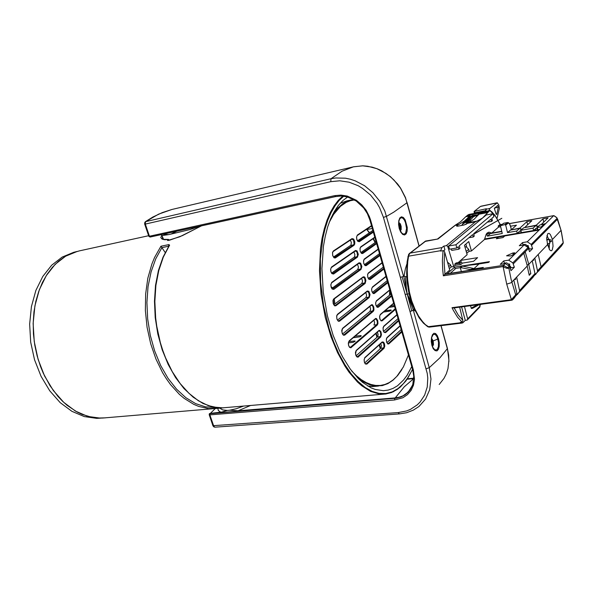 <?xml version="1.0" encoding="UTF-8"?>
<svg xmlns="http://www.w3.org/2000/svg" width="593" height="593" viewBox="0 0 593 593"><rect width="100%" height="100%" fill="white"/><g stroke="black" fill="none" stroke-linecap="round" stroke-linejoin="round"><path stroke-width="0.89" d="M353.813 199.544L348.847 200.634L342.962 203.584L337.484 208.321L332.54 214.792M357.194 377.393L363.346 381.825L369.506 384.694L375.562 385.999L382.374 385.576L387.896 383.597L393.033 380.202L397.71 375.488L401.876 369.55M356.126 355.807L377.6 336.735L378.112 334.763L377.459 332.073M364.702 362.916L380.914 348.076L381.403 345.734L380.802 343.473M389.66 311.095L391.291 310.213L390.883 309.998L391.009 310.45M353.228 337.743L359.818 336.809L361.181 336.031L360.989 335.579L360.796 336.372M353.339 342.205L355.17 341.197L354.755 340.945L354.896 341.427M408.466 354.962L403.373 366.956L396.865 376.333L393.129 379.883L389.119 382.618L384.864 384.486L380.395 385.443L375.762 385.457L371.003 384.509L366.17 382.589L361.307 379.69L356.482 375.836L351.738 371.033M329.219 222.479L333.629 214.399L340.515 206.305L346.268 202.339L350.307 200.723L354.466 199.915M375.317 318.99L376.392 319.397L377.244 321.31L377.348 323.081L376.696 324.712L373.975 325.06L374.657 322.881L373.961 320.153M342.517 334.029L369.973 311.369L370.662 309.146L369.913 306.381M331.769 288.428L357.742 269.496L358.454 267.154L357.535 264.27M331.591 273.091L354.362 257.08L354.888 254.879L353.917 251.966M333.474 257.058L350.915 245.235L351.39 242.522L350.404 240.061M333.222 299.984L333.792 304.78L361.826 283.461L362.531 281.164L361.671 278.317M337.454 320.131L365.933 297.545L366.637 295.284L365.829 292.482M347.602 196.987L342.798 200.604L338.336 205.467L334.282 211.538L330.701 218.75L327.662 227.037L325.223 236.288L323.422 246.384L321.895 268.533L323.244 292.171L327.41 315.832L333.133 335.297L339.307 350.315L342.769 357.127L350.293 369.105L358.394 378.616L362.568 382.374L371.01 387.815L375.213 389.475L383.434 390.698L388.326 390.068L393.003 388.415L397.421 385.791L403.47 380.113L407.08 375.273L411.787 366.57M331.331 287.019L332.021 287.331L332.154 288.139M215.637 407.495L215.548 408.51L223.435 407.836M148.621 235.71L79.254 250.943L72.005 253.1L65.037 256.554L58.477 261.283L52.451 267.235L47.069 274.344L42.437 282.505L38.664 291.586L35.817 301.452L33.971 311.925L33.171 322.814L33.438 333.926L34.772 345.052L37.144 355.985L40.524 366.518L43.304 373.249L50.02 385.709L58.047 396.502L62.473 401.172L67.113 405.315L76.905 411.92L81.967 414.351L92.249 417.428L97.378 418.058L105.465 417.843L100.343 418.154L87.86 416.412L75.474 411.119L63.755 402.388L53.274 390.505L44.571 375.947L38.115 359.38L34.238 341.59L33.156 323.452L34.898 305.869L39.346 289.688L46.232 275.649L55.156 264.345L65.653 256.191L77.209 251.417L73.717 252.314L62.161 257.08L51.665 265.212L42.74 276.479L35.854 290.459L31.407 306.574L29.65 324.075L30.725 342.131L34.579 359.84L41.028 376.325L49.716 390.817L60.182 402.64L71.886 411.334L84.265 416.597L96.748 418.332L100.588 418.154M160.948 246.236L154.521 257.54L151.875 263.996L147.835 278.258L145.626 293.92L145.359 310.458L147.064 327.277L150.681 343.755L155.974 359.069L162.66 372.752L166.485 378.934L170.576 384.62L179.42 394.338L184.104 398.311L193.785 404.359L198.707 406.42L208.521 408.57L223.605 407.828L217.979 407.762L208.21 405.582L198.447 400.779L189.004 393.404L180.183 383.604L172.289 371.641L165.61 357.861L162.801 350.419L160.355 342.591L156.76 326.328L155.64 318.033L154.817 301.489L155.87 285.463L158.746 270.519L163.32 257.132L169.628 245.109L168.82 244.598L160.948 246.236L165.21 252.559M161.837 235.406L160.762 237.556L162.089 239.149L164.543 239.713L168.086 239.579L167.582 240.506L169.894 240.091L182.377 235.643L201.531 225.822M169.383 245.71L168.961 246.036M215.296 407.443L205.534 406.857L195.616 403.603L185.846 397.673L176.544 389.178L168.041 378.327L160.644 365.414L154.632 350.863L150.244 335.156L147.627 318.834L146.901 302.489L148.057 286.678L151.045 271.965L155.722 258.815L161.889 247.637L168.864 246.191M168.382 239.416L163.053 239.372L162.252 238.267L162.526 236.911M167.582 240.135L168.108 240.395M168.175 240.387L168.39 239.416L169.376 240.091L168.449 239.409M476.001 213.013L481.412 212.094M547.532 244.635L546.687 237.963L547.776 233.679L549.059 233.368L550.289 234.443L552.454 239.453L553.076 246.139L552.202 250.024L551.193 250.824L549.778 250.031L547.532 244.635L528.83 264.352L525.25 252.003L523.871 253.404L527.325 265.938L511.218 282.72L506.681 284.143L503.101 266.591L503.546 265.286L507.393 267.562L509.387 266.294L510.996 270.66L514.331 267.25L510.988 267.762M546.976 235.414L548.666 239.268M444.95 274.27L443.356 275.819L442.749 270.141L442.385 260.846L443.06 250.654L443.972 250.935L444.691 252.069L444.172 262.706L444.95 274.27L449.731 270.06L444.691 252.069M512.863 252.959L514.776 252.855L512.545 255.057L510.625 255.961L506.541 255.835L512.863 252.959L513.182 254.427M461.814 265.975L478.788 264.115L461.999 266.057L461.413 267.71L460.42 267.932L460.427 266.435L461.524 266.02M460.628 266.213L454.623 267.169L447.144 273.781L482.435 268.281L483.325 267.436L470.064 269.511L473.94 268.592L478.751 264.152M497.964 238.46L498.142 237.118L496.356 238.742L503.049 237.585L504.813 235.97L538.941 230.069L545.478 223.605L541.735 224.539M501.737 231.307L491.767 233.064L488.906 232.174L487.231 232.982L486.156 234.302L484.466 239.483L498.142 237.118M467.425 218.261L469.3 216.06L465.72 216.741L460.376 221.967L455.35 225.088L459.145 224.287L464.467 221.033M461.71 265.975L474.015 268.54M477.061 221.078L482.465 218.105L487.794 212.576L478.907 214.251L474.015 219.351L468.5 222.657L477.061 221.078L475.327 221.864L467.38 223.331L468.5 222.657M478.907 214.251L479.544 213.31L488.736 211.568L487.794 212.576M483.191 211.901L490.241 210.419M514.331 267.25L512.782 262.877L528.074 247.496L529.586 251.669L532.61 248.578L529.416 249.097M532.61 248.578L531.15 244.398L556.96 218.439L556.731 217.683L553.758 215.644L509.454 223.613M467.38 223.331L464.193 224.969L457.485 226.215L456.669 225.859L456.766 226.229M409.355 253.456L409.948 253.122L408.621 255.583L407.732 261.557L407.272 270.304L407.643 279.54L409.415 291.964L411.72 300.851L414.87 308.946L418.532 315.965L422.557 321.636L425.366 324.571L429.043 327.114L427.783 326.736L461.132 322.666L460.479 322.192L462.036 321.999L457.551 317.248L453.326 310.354L452.036 307.671L453.801 307.9M451.206 266.954L453.719 266.546L447.722 246.369L446.581 245.621L443.846 246.065L441.955 247.6L440.555 251.084L443.06 250.654M500.262 224.628L495.311 216.104L489.966 210.559L468.329 214.725L467.158 215.652L472.829 214.355L473.058 215.252L471.302 216.111M444.698 274.433L503.546 265.286M510.002 267.117L508.853 268.273L508.245 267.443M478.929 214.221L478.292 214.266L478.054 213.361L479.544 213.31M525.287 227.43L536.302 225.221L537.384 226.348M513.82 280.178L516.94 293.513L515.51 295.751L515.665 294.825L511.084 279.333L508.853 268.273L506.837 268.318L503.568 267.102L503.146 266.872L504.339 265.849M557.568 218.973L561.06 230.38L556.96 218.439M554.499 216.008L556.827 217.638L557.487 219.158L531.721 245.183M554.381 216.022L553.766 215.644M438.672 238.401L437.99 238.942L425.574 241.054L409.948 253.122L441.955 247.6M511.878 229.787L519.95 228.097L521.062 229.209M470.175 216.601L469.864 215.429L469.3 216.06M458.715 224.465L456.669 225.859M500.351 224.614L494.947 215.355L491.997 211.931L489.966 210.559M457.574 225.14L455.076 225.31L437.73 238.801M465.72 216.741L467.158 215.652M469.864 215.429L470.612 215M410.067 297.797L410.808 297.96M461.132 322.666L462.829 322.837L465.297 320.39L461.554 306.915M472.095 308.278L471.598 307.945L477.55 304.772M470.538 305.714L471.25 308.264L471.687 308.308M472.599 308.256L479.426 304.52L472.562 308.278L471.909 307.856M533.833 276.041L561.475 245.954L563.135 243.441L541.001 267.725L541.15 266.85L538.74 271.001L541.001 267.725L537.614 271.446L534.827 258.029M515.599 296.115L532.662 277.694M515.51 295.751L512.789 299.591L514.39 297.834M532.225 260.772L535.094 274.122L519.683 291.163L516.688 277.153M512.478 299.902L511.826 300.169L512.789 299.591L511.366 299.687L506.681 284.143M512.96 299.324L511.529 299.413L516.926 293.446M465.297 320.39L467.202 320.072L467.707 319.175L464.46 306.529M479.722 304.476L479.893 307.026L467.558 319.723M454.134 307.915L458.322 315.194L462.829 320.287L462.733 321.495L462.036 321.999M449.324 268.599L451.229 266.932L450.687 264.997L447.5 262.106M466.765 253.315L469.167 251.21L468.663 249.349L466.483 247.007L464.882 246.658M503.605 263.833L504.391 263.122L506.266 262.825M522.529 245.198L524.931 244.353M510.373 268.436L510.996 267.806L510.729 266.791L507.808 263.492L506.437 262.818L504.213 263.24M529 249.542L529.171 248.148L526.376 244.991L525.087 244.338L522.982 244.753M469.456 216.986L474.504 215.17L470.768 217.705L467.818 223.012L470.012 218.691L472.132 216.393L475.126 215.037L478.121 215.244M474.504 215.17L475.43 215M465.972 219.551L468.477 217.587L472.139 216.052M468.025 220.967L467.543 220.944L467.936 220.122L466.891 220.426L463.333 222.634L465.216 220.678L468.996 218.535L466.313 219.595L464.356 221.167L466.587 219.099L471.101 216.801M469.056 218.52L470.041 217.868M468.018 220.107L469.211 218.943L468.581 219.099L468.996 219.262M467.143 222.968L466.647 223.02L466.906 222.175L468.188 220.648L467.566 220.804M466.854 223.754L467.277 222.642L466.647 222.805M461.65 225.466L464.527 221.085M467.076 221.99L464.386 222.953L462.407 224.391L464.275 222.316L467.558 220.804M470.145 217.26L467.373 218.402L470.145 217.26M469.834 216.816L468.611 217.512M472.68 215.667L473.303 215.504M467.373 218.402L464.749 220.707M463.874 222.116L465.987 219.795L469.626 218.365M467.573 221.078L462.725 223.724M467.618 221.826L464.845 222.701L462.466 224.332M549.414 243.278L549.177 249.164M549.437 239.95L551.06 239.824L551.416 241.603L549.904 241.855M563.031 243.501L563.187 242.663L563.098 243.434M496.133 214.08L496.823 214.414L498.276 207.32L497.727 205.415L494.347 208.343L496.133 214.08M474.133 211.442L486.401 208.721L486.304 209.218L489.9 208.469L497.297 202.813L498.839 205.059L499.35 208.351L497.119 218.231M486.49 233.805L487.409 236.125L502.301 233.523L500.418 225.711L504.88 224.569L505.666 225.147L507.556 232.612L510.454 230.069L519.727 228.409L520.817 229.254L522.344 228.987M484.555 238.986L517.237 233.323L520.113 230.84L521.247 231.937M523.982 227.69L535.99 225.548L537.058 226.407L538.748 226.111M487.038 233.16L490.189 233.627L501.811 231.589M535.931 225.585L533.025 228.164L520.832 230.292L521.417 232.604L533.604 230.492L536.383 228.001L537.807 229.521M535.827 230.062L535.101 229.15M540.327 224.814L544.33 224.139M542.135 226.911L537.288 227.416L540.164 224.843M511.425 229.869L510.121 224.94L508.72 222.805L507.601 222.486L503.687 223.279L507.578 222.494M510.529 226.326L509.387 223.657L507.675 222.671L504.799 224.584M486.942 234.317L488.202 233.627L490.189 233.627M480.234 206.616L474.645 211.123L474.808 212.665L475.986 213.02M474.83 213.05L475.245 213.132M474.222 212.628L475.037 213.05L485.074 211.353M474.096 212.464L474.741 212.768L485.408 210.648M171.874 209.507L353.332 166.826L362.619 165.847L372.174 167.174L376.896 168.694L385.91 173.371L390.075 176.469L393.945 180.02L400.557 188.285L405.39 197.728L407.05 202.724L393.722 212.116L386.614 216.334L383.434 217.394L405.204 294.424L407.265 294.032L411.735 310.962L409.993 311.384L427.256 373.405L427.783 378.03L427.242 386.962L424.64 395.094L420.14 402.01L417.257 404.9L410.423 409.392L406.568 410.934L398.229 412.558L212.931 425.685M406.894 263.944L405.412 268.74L403.937 276.82L407.265 294.032L402.121 276.887L403.499 276.256L384.857 211.138L379.809 201.316L372.93 192.695L364.599 185.75L355.281 180.835L350.411 179.227L345.482 178.204L335.727 177.959L331.027 178.73L330.716 181.688L339.774 180.806L349.107 182.184L358.231 185.794L362.56 188.389L370.455 194.986L376.978 203.154L379.609 207.706L383.434 217.394M400.371 277.331L402.121 276.887M403.937 276.82L403.499 276.256M409.103 293.809L407.265 294.032L406.353 288.272L405.649 278.436L405.76 276.605L406.761 276.686M404.256 276.19L405.76 276.605M408.192 289.169L408.088 288.569M440.999 325.668L447.352 348.662L439.821 357.838L429.258 367.667L413.128 309.427L407.265 294.032L412.869 305.825M413.128 309.427L415.196 311.021M414.055 308.605L413.632 309.472M400.105 230.558L400.557 226.43L398.711 222.671M431.467 338.781L432.868 342.45L432.319 346.253M431.697 337.387L433.179 334.496L435.232 334.385L437.167 337.061L438.501 342.317L438.383 346.861L437.004 349.744L434.817 349.848L432.653 347.105M438.546 338.773L437.263 335.534L435.633 333.548L433.913 333.281L432.43 334.734L431.474 337.691L431.267 341.516L431.926 345.452L433.29 348.728L435.099 350.648L436.937 350.893L438.39 349.359L439.213 346.431L439.243 342.658L438.546 338.773L433.209 340.923L433.49 344.622L432.475 346.668M431.526 338.314L433.209 340.923M398.778 221.915L399.408 219.573L400.438 218.128L401.72 217.735L403.099 218.476L404.411 220.166L405.501 222.605L406.546 228.394L405.671 232.997L404.545 234.042L403.136 234.042L401.654 232.982L399.215 228.527L400.69 232.063L402.625 234.376L404.611 234.969L406.235 233.812L407.146 231.085L407.235 227.371L405.145 219.847L403.366 217.505L401.498 216.786L399.867 217.935L398.8 220.655L398.563 224.451L399.215 228.527M398.741 222.279L400.379 223.85L401.187 226.348L401.135 229.639L400.26 230.885M412.55 385.131L410.104 389.868L406.561 393.722L401.743 396.665L396.346 398.192L209.329 413.744M209.892 413.44L395.605 398.229L400.327 397.162L404.582 395.131L407.799 392.596L410.601 389.156M413.091 310.309L411.735 310.962M243.389 406.123L236.348 408.74L229.684 410.208L238.097 410.771L250.379 405.523M432.156 345.778L432.416 342.495L431.415 339.307M399.941 230.18L400.105 226.519L398.689 223.109M199.174 226.341L199.322 226.963M210.055 413.425L221.804 412.053L227.356 410.4L222.634 409.933L219.684 408.154M227.356 410.4L229.684 410.208M176.677 231.248L171.014 234.124L190.012 229.58L199.745 226.215M171.014 234.124L168.694 234.628L162.89 234.257M161.933 235.569L168.694 234.628M217.75 408.318L218.409 410.578L220.774 412.187M407.161 379.186L413.803 378.571L404.307 386.777L395.205 397.888L399.259 397.191L403.025 395.798L408.659 391.728M340.115 203.332L346.912 200.886L340.167 203.273M375.658 386.332L367.823 386.087M389.905 294.921L390.172 290.978M369.572 232.686L366.615 229.283L369.283 232.879M375.473 242.315L373.345 238.534M372.3 228.468L367.186 229.454L366.897 229.098M384.012 348.336L383.471 347.943L366.304 363.709L366.867 364.117L384.012 348.336L384.775 346.119L384.501 343.844L383.619 342.139L382.151 341.946L364.91 357.535L364.087 359.855L364.361 362.219L365.31 363.969L366.867 364.117M364.621 358.031L364.91 357.535M365.37 363.805L366.304 363.709L365.192 363.65L364.354 361.967L364.176 359.551L364.769 357.987M381.862 342.435L382.151 341.946M382.122 342.265L383.678 343.488L384.019 346.831L383.471 347.943L380.75 348.254M400.105 325.713L387.029 337.536L386.354 339.018L386.547 341.983L387.792 343.984L388.867 343.873L401.876 331.902M378.794 330.887L379.868 331.294L380.558 332.629L380.802 334.949L380.157 336.579L380.706 336.972L381.469 334.771L380.958 331.813L379.55 330.316L378.542 331.042M356.015 350.797L355.459 352.627L355.733 355.014L356.704 356.793L357.927 357.186L380.706 336.972M349.722 347.268L350.641 347.157L376.696 324.712L377.244 325.097L377.941 323.622L377.756 320.635L376.473 318.574L375.71 318.441L375.072 319.138M348.899 341.338L348.321 343.162L348.602 345.571L349.581 347.379L350.834 347.794L377.244 325.097M333.815 298.857L332.992 300.399L333.177 303.586L334.622 305.818L335.883 305.773L334.378 305.41L333.296 303.749L332.977 301.007L333.815 298.857L363.183 276.827L364.332 276.842L365.08 277.68L365.911 280.533L365.103 283.417L364.554 283.031L335.304 305.358L334.504 305.477M389.838 289.807L376.377 300.777L375.599 302.919L375.866 305.195L377.148 307.27L378.245 307.226L391.639 296.107M382.077 262.662L368.32 272.98L367.601 274.381L367.793 277.361L368.705 279.162L370.21 279.511L383.901 269.037M331.732 282.438L330.805 284.692L331.094 287.131L332.11 289.028L333.807 289.377L332.147 288.865L331.176 287.182L330.879 284.714L331.732 282.438L359.091 262.788L360.64 263.181L361.841 266.553L361.026 269.422L360.47 269.037L332.48 289.087M374.791 237.178L360.752 246.873L360.018 248.245L360.203 251.232L361.522 253.426L362.671 253.485L376.637 243.634M333.325 251.024L332.517 252.47L332.695 255.598L334.126 257.888L335.379 257.94L333.718 257.347L332.68 255.294L332.577 252.648L333.325 251.024L352.042 238.586L353.621 239.046L354.74 241.685L354.747 243.916L353.999 245.302L353.443 244.916L334.178 257.659M357.334 235.073L356.504 237.118L356.778 239.424L357.712 241.277L359.262 241.729L357.809 241.21L356.771 239.201L356.586 236.985L357.334 235.073L371.5 225.666M331.502 267.065L330.583 269.289L330.864 271.713L331.88 273.625L333.57 274.01L332.132 273.632L331.013 271.95L330.664 269.185L331.502 267.065L355.511 250.491L357.075 250.921L358.283 254.315L357.453 257.162L356.897 256.776L332.302 273.721M378.193 249.075L364.287 259.059L363.561 260.446L363.746 263.433L365.058 265.597L366.192 265.634L380.024 255.494M385.991 276.36L372.382 287.005L371.596 289.125L371.87 291.408L373.153 293.513L374.265 293.498L387.807 282.698M337.521 314.283L336.713 315.847L336.898 319.041L338.329 321.236L339.589 321.161L338.062 320.813L337.009 319.16L336.698 316.44L337.521 314.283L367.304 290.978L368.824 291.304L370.01 294.617L369.217 297.53L368.661 297.137L339.011 320.746L338.151 320.865M371.3 305.247L372.382 305.647L373.101 307.004L373.36 309.361L372.7 310.984L373.249 311.377L373.953 309.917L373.768 306.922L372.478 304.832L371.707 304.683L371.062 305.38M342.339 328.811L341.738 330.612L342.287 333.77L343.436 335.201L344.681 335.104L373.249 311.377M393.648 303.134L380.328 314.423L379.564 316.58L379.831 318.849L381.099 320.902L382.188 320.835L395.435 309.398M396.947 314.675L383.753 326.232L383.071 327.707L383.263 330.672L384.153 332.391L385.598 332.606L398.726 320.895M387.029 337.536L386.339 339.604L386.643 342.102L387.518 343.569L388.867 343.873M383.753 326.232L383.048 328.485L383.426 331.005L384.316 332.332L385.598 332.606M377.437 336.913L380.157 336.579L357.727 356.549L358.298 356.964M356.801 356.652L357.727 356.549L356.563 356.445L355.563 353.925L356.163 350.752M380.328 314.423L379.661 316.188L379.972 319.108L380.788 320.457L382.188 320.835M349.04 341.294L348.402 342.969L348.684 345.637L349.685 347.246L351.212 347.572M369.973 311.369L372.7 310.984L344.103 334.689L344.681 335.104M343.206 334.8L344.103 334.689L343.377 334.882L342.613 334.185L341.827 331.791L342.472 328.767M362.894 277.354L363.183 276.827M363.109 277.235L364.739 278.48L365.147 281.942L364.554 283.031L361.826 283.461M367.015 291.497L367.304 290.978M367.245 291.371L368.853 292.608L369.246 296.048L368.661 297.137L365.933 297.545M376.377 300.777L375.688 302.623L375.829 304.832L376.859 306.848L378.245 307.226M372.382 287.005L371.678 288.873L371.833 291.089L372.893 293.112L374.265 293.498M368.32 272.98L367.638 274.589L367.734 276.938L368.742 279.021L370.21 279.511M364.287 259.059L363.531 261.261L363.798 263.411L364.865 265.256L366.192 265.634M358.809 263.322L359.091 262.788M359.01 263.21L360.655 264.463L361.078 267.954L360.47 269.037L357.742 269.496M331.472 267.443L355.511 250.491M355.415 250.928L357.075 252.181L357.512 255.694L356.897 256.776L354.169 257.258M360.752 246.873L360.018 248.704L360.203 251.032L361.241 252.996L362.671 253.485M333.281 251.417L352.042 238.586M351.938 239.038L353.613 240.298L354.065 243.842L353.443 244.916L350.708 245.42M331.109 286.968L332.058 287.731L331.606 288.176M334.118 298.998L334.756 304.046M342.769 196.105L338.24 200.449L334.059 205.941L330.301 212.539L327.017 220.188L324.267 228.794L322.103 238.275L320.554 248.497L319.442 270.66L321.043 294.069L325.29 317.403L331.102 337.024L337.536 352.635L344.978 366.215L348.995 372.115L357.423 381.936L361.774 385.806L370.558 391.373L379.231 393.997L385.532 394.056L391.588 392.507L397.251 389.416L400.772 386.547L405.634 381.114L408.57 376.785M168.79 246.303L168.634 244.627M412.558 369.283L408.384 377.074L403.559 383.53L398.133 388.511L392.188 391.891L385.806 393.544L379.09 393.381L372.152 391.358L365.125 387.429L358.142 381.633L351.352 374.02L344.896 364.71L338.937 353.851L333.6 341.65L329.019 328.366L323.533 305.565L320.613 282.023L320.405 259.082L322.889 238.045L325.075 228.601L327.847 220.033L331.153 212.435L334.941 205.897L339.144 200.471L343.695 196.201M168.634 239.883L169.302 240.18M460.657 266.205L461.584 265.998L461.413 267.71L470.064 269.511M503.287 265.316L503.101 266.561L443.356 275.819M467.996 214.911L466.55 216.052M407.806 256.813L408.495 256.169L440.614 250.691M424.825 241.484L437.99 238.942L454.816 225.651M453.452 308.004L511.826 300.169L511.366 299.687L452.036 307.671M427.383 326.476L423.387 323.118L419.192 317.922L413.054 306.284L410.111 297.945L408.718 291.993L407.272 282.787L406.642 273.558L407.087 261.861L408.651 254.323L426.019 240.891M469.419 222.256L470.864 219.558L473.125 217.031L475.015 215.971L477.736 215.696M537.769 270.564L541.15 266.85L538.214 254.456L541.15 266.85L563.187 242.663L561.06 230.38L552.454 239.453M544.396 224.147L544.834 224.243M541.446 226.689L544.129 224.147L544.759 224.317M511.611 229.565L516.399 225.177L510.506 226.229M500.915 225.281L503.353 223.457M475.957 213.043L474.511 212.939L474.089 211.508L480.508 206.408L496.771 202.932M399.274 228.327L398.785 221.856M353.346 166.826L341.983 171.221L331.027 178.73L145.352 221.715M335.527 196.55L150.318 237.007L148.799 236.236M335.712 196.513L334.793 195.623L149.421 236.236L145.255 223.902L145.552 221.708L158.657 214.132L171.896 209.507L162.297 212.568L152.883 217.016L145.359 221.708L144.67 222.76L144.729 224.206L330.716 181.688M369.854 219.914L370.529 219.951L369.395 216.623L366.148 210.322L361.737 204.785L356.4 200.308L347.29 196.061L340.96 195.075L334.793 195.623M412.698 369.765L413.41 370.017L370.529 219.951M394.782 398.311L394.553 399.986L402.862 397.747L407.487 394.641L411.09 390.402L413.484 385.228L414.522 379.379L413.41 370.017M210.13 413.477L209.87 414.9L394.553 399.986M209.188 414.633L209.87 414.9L213.739 426.256L214.874 427.153L399.356 413.936L398.229 412.558M144.707 224.147L148.821 236.303L150.081 237.044L335.616 196.55L341.449 196.024L347.491 196.958L356.23 201.027L363.642 207.906L367.363 213.665L369.876 220.003L412.743 369.928L413.795 376.347L412.802 384.383L410.349 389.549L405.234 394.701M214.94 427.153L213.858 426.908L212.983 425.848L209.203 414.692L209.44 413.58M439.198 384.457L444.016 378.356L446.381 373.642L447.997 368.498L448.938 360.21L447.426 348.41L441.081 325.653M418.999 245.991L405.427 197.558L400.653 188.233L397.592 183.978L390.313 176.536L381.818 170.858L377.252 168.775L367.779 166.255L362.983 165.847L353.613 166.759M399.415 413.936L406.613 412.713L413.336 410.104L418.917 406.487L425.559 399.059L429.688 389.683L430.963 378.971L429.258 367.667L426.204 368.75M210.73 413.017L215.644 408.184M378.519 386.073L372.649 386.554L367.882 386.125M383.545 312.022L389.697 311.08M389.438 295.307L389.72 290.229M373.034 238.749L375.147 242.544M334.882 303.95L334.244 298.909M412.602 369.432L405.953 380.862L399.993 387.34L393.292 391.773L385.991 393.997L222.775 407.873L212.939 406.991L202.984 403.448L193.214 397.251L183.956 388.534L175.506 377.489L168.16 364.443L162.2 349.796L157.827 334.015L155.218 317.64L154.447 301.229L155.536 285.352L158.435 270.527L163.008 257.236L169.042 245.917M102.463 418.102L215.555 408.51M201.501 225.829L179.82 236.74L167.908 240.424M553.832 215.607L509.439 223.591M471.487 308.493L472.547 308.286M461.806 225.436L462.614 223.961M462.725 223.731L464.719 221.463L468.574 219.944M471.146 216.186L472.161 215.808M472.917 215.6L473.481 215.444M463.333 225.155L466.483 224.058M473.763 234.124L501.863 218.276L473.777 234.191M561.134 230.284L563.276 242.611M500.729 225.34L504.013 223.138M544.7 224.176L540.245 224.799M432.675 347.157L431.422 342.005L431.704 337.358M447.411 348.558L448.679 355.14L448.901 361.656M163.609 239.402L161.941 235.584L160.999 234.672M412.483 385.324L407.888 392.484M383.619 331.435L398.073 318.619M386.858 342.665L401.202 329.56M394.612 306.507L389.03 307.367M385.087 310.717L390.883 309.998M348.825 341.568L354.755 340.945M376.31 306.136L391.032 293.987M364.354 264.678L379.498 253.641M360.863 252.559L376.125 241.855M357.49 240.84L372.871 230.455M368.342 278.51L383.345 267.095M372.36 292.453L387.222 280.667M503.561 265.271L505.273 263.574L500.277 264.359L503.768 260.942L508.735 260.157L524.138 244.931L519.327 245.724L522.492 242.633L527.273 241.833L553.751 215.652M491.767 233.064L498.498 227.134L500.581 226.763M519.95 228.097L526.873 221.641L531.869 220.752L525.027 227.208M536.302 225.221L542.951 218.795L548.043 217.876L541.476 224.31M469.004 251.358L471.442 250.95L484.466 239.483M458.219 262.588L467.165 254.716L464.482 245.25L468.789 241.573L471.442 250.95M461.265 262.417L460.724 260.386L477.573 257.644L473.555 261.291L462.281 263.107M460.88 262.158L462.399 263.181L461.043 264.382L459.523 263.359L460.88 262.158L456.136 262.929L454.764 264.122L455.09 265.338L461.043 264.382M453.719 266.546L455.09 265.338M463.177 265.812L489.477 261.624L488.61 262.44L478.521 264.063M443.846 246.065L444.861 249.72L443.638 250.735M460.42 267.932L461.391 271.564M508.876 264.574L509.765 264.434L509.654 263.996L508.527 264.174L509.654 263.996L509.765 264.434M509.943 265.857L509.224 264.989M478.054 213.361L472.829 214.355M473.34 215.481L478.662 214.57M508.735 260.157L512.782 262.877M504.354 263.136L503.768 260.942M527.273 241.833L531.15 244.398M523.033 244.709L522.492 242.633M527.088 245.672L528.133 245.502L527.103 245.687M528.622 247.496L528.133 245.502M466.765 247.229L465.876 244.064M488.736 211.568L489.862 210.641M493.109 213.702L486.26 214.985L448.634 245.999L449.546 249.179L456.803 247.941L458.219 246.74L458.871 249.193L459.96 248.267L459.308 245.821L472.636 234.576L473.258 236.955L474.281 236.088L473.659 233.716L490.937 219.128L491.523 221.419L492.412 220.663L491.827 218.38L493.865 216.66L493.109 213.702L455.943 244.731L456.803 247.941M451.236 248.89L451.681 250.416L458.871 249.193M509.387 266.294L505.273 263.574M528.074 247.496L524.138 244.931M460.361 267.695L455.802 268.421L450.324 273.284M542.951 218.795L543.714 222.116M526.873 221.641L527.607 224.769M454.623 267.169L455.127 269.022M527.118 265.19L528.83 264.352L527.11 265.153M468.907 237.719L473.258 236.955M487.313 222.182L491.523 221.419M448.634 245.999L455.943 244.731M528.608 247.474L528.111 245.524M502.204 224.28L499.699 224.732L498.216 226.029L500.448 225.629M498.216 226.029L498.498 227.134M454.764 264.122L459.523 263.359M551.357 241.255L549.815 241.514M533.774 259.956L532.862 260.097M515.591 279.11L514.702 279.244M480.923 304.313L479.93 305.343M517.296 233.279L521.403 232.56M533.656 230.44L537.851 229.713M498.142 237.148L504.784 235.999M532.588 260.386L533.833 260.194L533.611 259.311M537.614 271.446L535.538 274.529M514.605 297.597L516.77 294.373M528.756 264.426L530.794 273.618L529.075 274.426M527.214 266.049L529.267 275.278L530.794 273.618M519.683 291.163L517.548 294.358M532.87 277.465L534.975 274.351M459.627 307.174L462.829 320.287M514.376 279.585L515.665 279.392L515.428 278.473M468.663 249.349L466.239 251.454M450.687 264.997L448.775 266.657M505.34 263.618L506.007 262.958M524.197 244.968L524.709 244.464M529.171 248.148L528.741 248.593M510.729 266.791L510.091 267.443M517.237 233.323L516.659 231.018L507.556 232.612M520.832 230.292L523.812 227.719M519.661 228.446L516.659 231.018M533.604 230.492L533.025 228.164M537.058 226.407L537.858 229.75L539.548 229.461M546.702 239.194L546.79 239.579L549.244 239.172L546.761 240.15M547.361 243.968L549.948 243.1L549.044 239.387M549.948 243.1L549.244 239.172M547.828 243.812L548.607 246.992M487.409 236.125L490.063 233.894M489.9 208.469L488.877 210.678M520.817 229.254L521.032 230.121M405.204 294.424L409.993 311.384M407.332 378.934L413.81 378.327M238.104 410.779L395.205 397.888L395.427 398.251M377.407 332.117L378.104 334.489M380.743 343.532L381.41 345.815M380.617 348.38L379.52 344.637M377.304 337.032L376.177 333.192M394.345 305.565L390.594 306.04M383.486 312.066L389.497 311.155M360.989 335.579L355.014 336.224M348.41 342.924L353.169 342.272M380.906 320.546L381.64 320.45L395.249 308.723M353.339 337.647L355.785 337.387M357.282 235.458L371.581 225.948M378.831 330.546L356.311 350.285M375.362 318.634L349.195 340.819M335.883 305.773L365.103 283.417M333.807 289.377L361.026 269.422M335.379 257.94L353.999 245.302M359.262 241.729L373.353 232.152M333.57 274.01L357.453 257.162M339.589 321.161L369.217 297.53M371.351 304.869L342.635 328.277M401.676 331.22L388.326 343.488L387.525 343.577M398.533 320.22L385.057 332.221L384.286 332.317M391.447 295.447L376.992 306.944M387.614 282.046L373.049 293.216M383.715 268.399L369.031 279.229M379.846 254.864L365.043 265.36M376.459 243.011L361.552 253.204M373.175 231.544L358.179 241.447M476.342 212.88L476.053 213.117M446.307 245.635L475.327 221.864M482.25 218.268L447.834 246.629M528.652 248.282L513.382 263.7M471.146 307.975L471.598 307.945M467.669 318.893L480.108 306.07M519.831 290.251L535.131 273.462M496.282 214.399L496.852 214.295M508.142 223.198L505.666 225.147M486.408 209.203L485.333 211.501M485.015 211.486L482.887 211.849M494.429 208.054L498.276 207.32M407.398 378.838L413.81 378.238M350.937 200.026L346.912 200.886M380.269 348.691L379.179 344.948M376.955 337.343L375.829 333.496M353.332 342.205L348.417 342.873M364.858 357.905L382.011 342.383M386.977 337.891L400.171 325.95M383.693 326.602L397.014 314.92M356.252 350.671L378.682 330.998M380.261 314.801L393.722 303.386M349.129 341.22L375.213 319.093M342.561 328.692L371.196 305.336M333.726 299.295L363.012 277.309M337.447 314.713L367.141 291.452M376.303 301.17L389.912 290.073M372.3 287.412L386.073 276.627M368.231 273.395L382.159 262.944M364.184 259.497L378.275 249.364M331.635 282.891L358.921 263.277M331.398 267.532L355.326 250.987M360.64 247.318L374.872 237.474M357.216 235.532L371.589 225.977M333.214 251.499L351.857 239.098M96.748 418.332L100.343 418.154M482.613 211.871L468.878 214.473M461.747 265.968L478.573 264.055M462.236 323.022L429.376 327.114M470.775 217.09L470.167 217.246M472.006 216.134L471.391 216.297M536.013 225.548L523.901 227.675M519.75 228.409L510.536 230.025M511.448 229.869L510.551 226.304M501.804 231.559L490.122 233.62M481.005 206.208L497.038 202.799M484.97 211.568L486.112 209.144M485 211.508L482.969 211.857M480.419 212.287L478.877 212.546M407.421 378.801L413.81 378.201M407.117 202.658L419.066 245.939"/></g></svg>
